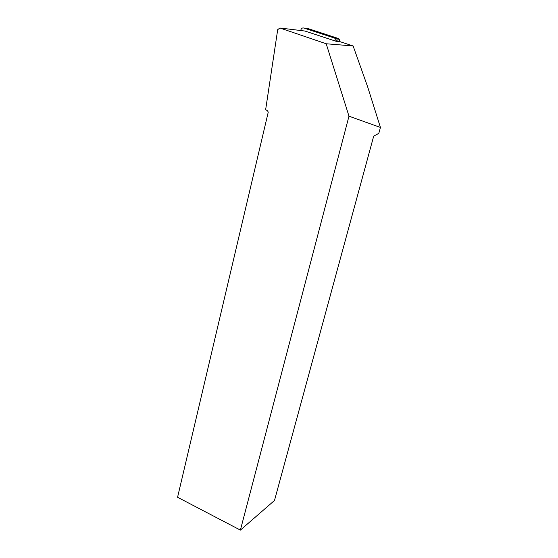 <?xml version="1.0" encoding="UTF-8"?>
<svg xmlns="http://www.w3.org/2000/svg" width="558" height="558" viewBox="0 0 558 558"><rect width="100%" height="100%" fill="white"/><g stroke="black" fill="none" stroke-linecap="round" stroke-linejoin="round"><path stroke-width="0.84" d="M353.123 45.965L367.638 86.804L380.43 127.44L348.98 116.183L326.207 43.768L353.123 45.965L339.885 41.627L336.055 41.264L335.651 38.893L334.563 38.084L303.74 27.998C302.206 27.733 301.236 28.444 300.832 30.132L300.79 30.537M303.74 27.998L307.925 28.549L338.329 38.488L339.404 39.283L339.801 41.62L338.692 38.648M348.98 116.183L240.386 530.1L274.494 500.477L373.49 136.898L374.09 135.95L378.812 133.348L380.43 127.44M240.386 530.1L177.57 497.269L268.252 112.137L267.575 110.826L265.657 109.619L277.696 29.665L279.914 28.005L326.207 43.768M336.055 41.264L304.891 31.032L279.914 28.005M334.563 38.084L338.329 38.488L307.193 28.451M339.864 41.159L336.118 40.797M335.651 38.893L339.404 39.283"/></g></svg>
